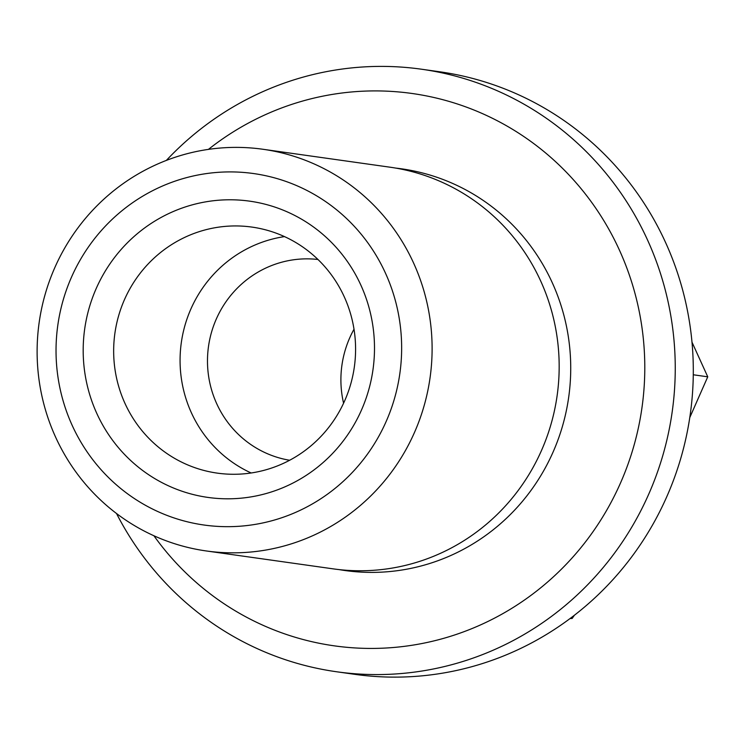 <?xml version="1.0" encoding="UTF-8"?>
<svg xmlns="http://www.w3.org/2000/svg" width="745" height="745" viewBox="0 0 745 745"><rect width="100%" height="100%" fill="white"/><g stroke="black" fill="none" stroke-linecap="round" stroke-linejoin="round"><path stroke-width="1.12" d="M206.281 550.955L333.341 568.882A202.836 197.397 -82 0 0 532.628 468.233A202.836 197.397 -82 0 0 460.578 191.8A202.836 197.397 -82 0 0 390.017 167.197L262.957 149.27A202.836 197.397 -82 0 0 63.66 249.91A202.836 197.397 -82 0 0 206.281 550.955A202.836 197.397 -82 0 0 405.569 450.306A202.836 197.397 -82 0 0 262.957 149.27M378.423 436.961A177.478 172.719 -82 0 0 315.377 195.088A177.478 172.719 -82 0 0 79.259 261.625A177.478 172.719 -82 0 0 142.304 503.499A177.478 172.719 -82 0 0 378.423 436.961M339.124 569.608A202.836 197.397 -82 0 0 544.185 469.862A202.836 197.397 -82 0 0 472.134 193.43A202.836 197.397 -82 0 0 395.781 168.1M116.527 513.519A304.249 296.091 -82 0 0 336.498 671.748A304.249 296.091 -82 0 0 635.438 520.774A304.249 296.091 -82 0 0 421.512 69.22A304.249 296.091 -82 0 0 166.358 160.408M153.926 535.767A278.9 271.413 -82 0 0 608.293 507.438A278.9 271.413 -82 0 0 552.632 159.02A278.9 271.413 -82 0 0 208.451 149.373M336.498 671.748L354.546 674.3A304.249 296.091 -82 0 0 653.486 523.325A304.249 296.091 -82 0 0 439.569 71.762L421.512 69.22M129.909 288.743A124.238 120.904 -82 0 0 217.261 473.122A124.238 120.904 -82 0 0 339.329 411.482A124.238 120.904 -82 0 0 251.978 227.095A124.238 120.904 -82 0 0 129.909 288.743M354.918 423.188A149.587 145.573 98 0 1 155.901 479.268A149.587 145.573 98 0 1 102.763 275.399A149.587 145.573 98 0 1 301.781 219.319A149.587 145.573 98 0 1 354.918 423.188M284.506 236.603A124.238 120.904 -82 0 0 196.326 298.112A124.238 120.904 -82 0 0 251.149 472.982M317.975 259.483A101.413 98.694 -82 0 0 220.753 310.116A101.413 98.694 -82 0 0 289.647 460.261M354.015 329.225A101.413 98.694 -82 0 0 343.575 403.213M689.768 417.6L707.75 376.812L691.993 342.16M570.083 618.527L572.141 618.471L574.423 615.221M570.465 618.229L572.141 618.471M693.278 374.772L707.75 376.812"/></g></svg>

